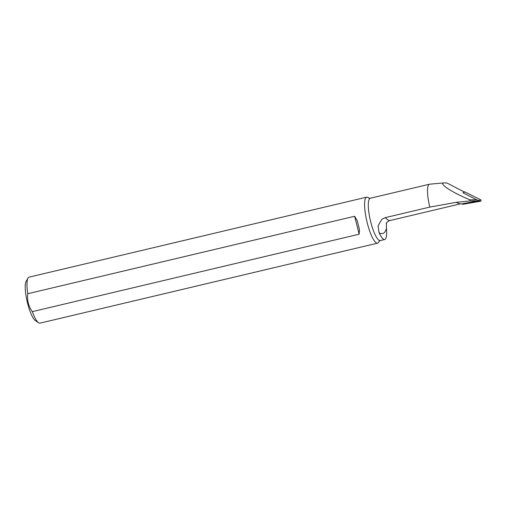 <?xml version="1.0" encoding="UTF-8"?>
<svg xmlns="http://www.w3.org/2000/svg" width="506" height="506" viewBox="0 0 506 506"><rect width="100%" height="100%" fill="white"/><g stroke="black" fill="none" stroke-linecap="round" stroke-linejoin="round"><path stroke-width="0.76" d="M476.747 201.04L469.954 200.92L469.941 199.794C452.554 192.83 437.798 183.121 444.243 182.881L447.108 183.064L464.204 191.945M386.451 222.906L386.439 228.535A21.745 4.997 -103.3 0 1 384.68 239.528A21.745 4.997 -103.3 0 1 379.089 232.671L378.052 225.853L381.809 219.332L385.344 217.624L429.771 207.099A21.745 4.997 76.7 0 1 429.48 184.216L370.247 198.251A21.745 4.997 76.7 0 0 370.74 221.957A21.745 4.997 76.7 0 0 380.278 240.571L379.057 241.337M444.243 182.881L429.645 184.19A21.745 4.997 76.7 0 0 429.48 184.216M38.62 322.784L35.452 320.703A20.803 4.782 -103.3 0 1 27.564 303.208A20.803 4.782 -103.3 0 1 26.129 281.368L28.032 278.085A23.637 5.433 76.7 0 0 27.786 293.72L354.624 216.277L357.23 220.622L359.443 229.363L359.165 234.202L32.321 311.645A23.637 5.433 76.7 0 0 38.62 322.784A23.637 5.433 76.7 0 0 40.025 323.144L377.609 243.146A23.637 5.433 -103.3 0 1 367.248 222.912A23.637 5.433 -103.3 0 1 366.711 197.144A23.637 5.433 -103.3 0 1 368.906 198.162M379.114 241.254A23.637 5.433 -103.3 0 1 377.609 243.146M366.711 197.144L29.12 277.136A23.637 5.433 76.7 0 0 28.032 278.085M27.786 293.72C26.944 300.254 28.462 306.231 32.321 311.645M469.954 200.92L456.127 202.362L429.771 207.099M456.127 202.362L460.017 203.943M469.941 199.794L477.259 199.883M461.371 203.956L478.429 200.762L462.958 192.735L464.869 191.907L480.7 199.826A0.753 0.715 81.4 0 1 480.529 201.243L463.369 204.222L461.371 203.956M464.869 191.907L462.958 192.735M478.138 201.078L479.454 200.749L478.227 200.37M461.592 203.95L463.369 204.222M464.445 191.844L464.116 191.9M359.165 234.202L354.624 216.277M386.439 228.535A58.626 13.466 -103.3 0 1 379.089 232.671M459.986 203.95L390.468 220.426A47.64 10.942 -103.3 0 1 385.344 217.624M479.245 200.357L480.7 199.826M479.157 201.072L480.529 201.243M384.68 239.528L380.278 240.571M370.247 198.251L368.817 198.118M357.23 220.622L357.362 221.147M359.311 228.857L359.443 229.363M460.953 203.785L459.903 203.962M390.468 220.426C388.981 220.376 386.103 222.963 386.167 223.342L386.167 223.336"/></g></svg>
